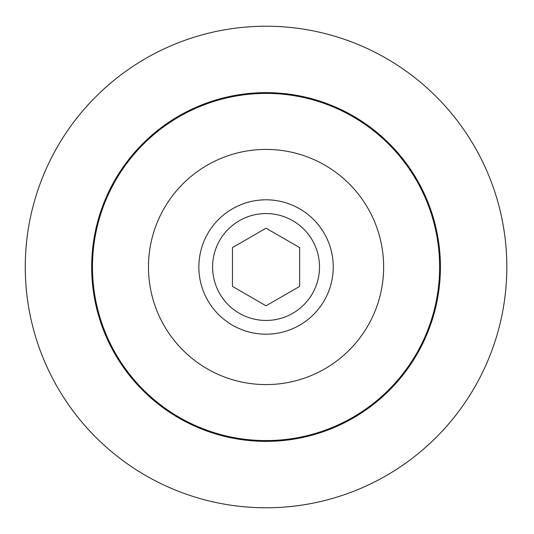 <?xml version="1.0" encoding="UTF-8"?>
<svg xmlns="http://www.w3.org/2000/svg" width="534" height="534" viewBox="0 0 534 534"><rect width="100%" height="100%" fill="white"/><g stroke="black" fill="none" stroke-linecap="round" stroke-linejoin="round"><path stroke-width="0.8" d="M319.506 267A53.453 53.453 0 0 1 239.325 313.291A53.453 53.453 0 0 1 239.325 220.709A53.453 53.453 0 0 1 319.506 267M266.052 305.795L299.647 286.398L299.647 247.602L266.052 228.205L232.457 247.602L232.457 286.398L266.052 305.795M333.243 267A67.191 67.191 0 0 1 232.457 325.193A67.191 67.191 0 0 1 232.457 208.807A67.191 67.191 0 0 1 333.243 267M383.639 267A117.587 117.587 0 0 1 207.259 368.834A117.587 117.587 0 0 1 207.259 165.166A117.587 117.587 0 0 1 383.639 267M439.636 267A173.583 173.583 0 0 1 179.257 417.328A173.583 173.583 0 0 1 179.257 116.672A173.583 173.583 0 0 1 439.636 267M506.826 267A240.774 240.774 0 0 1 145.662 475.52A240.774 240.774 0 0 1 145.662 58.48A240.774 240.774 0 0 1 506.826 267M440.423 267A174.378 174.378 0 0 1 178.863 418.015A174.378 174.378 0 0 1 178.863 115.985A174.378 174.378 0 0 1 440.423 267"/></g></svg>
